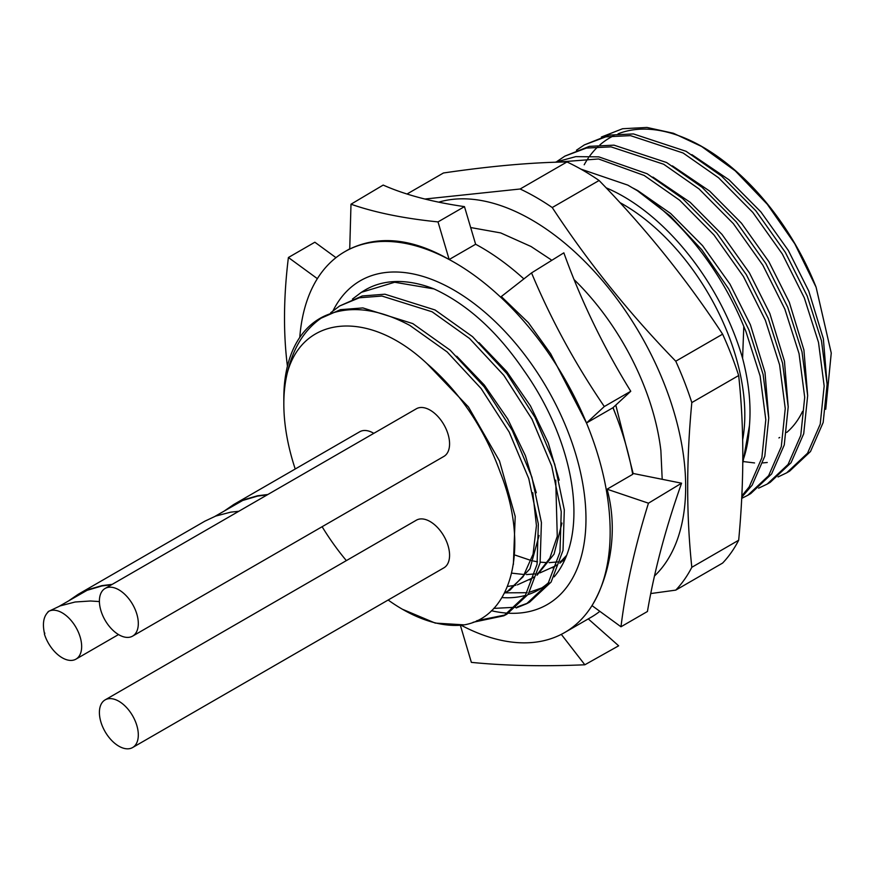 <?xml version="1.0" encoding="UTF-8"?>
<svg xmlns="http://www.w3.org/2000/svg" width="875" height="875" viewBox="0 0 875 875"><rect width="100%" height="100%" fill="white"/><g stroke="black" fill="none" stroke-linecap="round" stroke-linejoin="round"><path stroke-width="1.31" d="M461.158 625.242A219.877 126.952 -120 0 0 564.627 632.559A219.877 126.952 -120 0 0 592.003 605.609A219.877 126.952 -120 0 0 598.38 456.542A219.877 126.952 -120 0 0 586.491 423.008L612.948 407.728A219.877 126.952 -120 0 1 624.837 441.262A219.877 126.952 -120 0 1 632.712 474.327L607.075 489.202L648.462 503.191C634.966 546.361 625.8 587.552 620.977 626.773L647.434 611.494C654.423 570.456 665.798 527.691 681.581 483.197L648.462 503.191M586.491 423.008L604.308 406.536L630.766 391.267C603.312 346.773 581 300.639 563.85 252.831L531.541 272.913L501.309 296.548L528.391 322.678L550.692 353.784L586.491 423.008A219.877 126.952 -120 0 0 449.17 259.525A219.877 126.952 -120 0 0 344.75 251.716A219.877 126.952 -120 0 0 317.363 278.655A219.877 126.952 -120 0 0 299.775 337.422M523.873 278.906A219.877 126.952 -120 0 0 475.628 244.256L449.17 259.525C412.42 238.514 379.269 235.003 349.727 249.014L350.995 204.214C375.091 212.603 404.108 218.498 438.014 221.9L464.472 206.631L475.628 244.256M554.159 576.855A169.914 98.098 -120 0 0 564.823 453.797A169.914 98.098 -120 0 0 523.895 370.475C497.284 331.472 467.316 304.292 433.989 288.914L394.647 282.253L361.386 292.316L363.628 290.905A176.542 101.927 60 0 1 433.989 288.914M501.922 597.57A169.914 98.098 -120 0 0 525.503 595.372M527.986 594.617A169.914 98.098 -120 0 0 538.737 589.816A169.914 98.098 -120 0 0 548.887 582.345M541.756 587.934L529.473 592.233M527.111 592.703L505.105 592.834M662.2 479.314L660.877 450.592A184.767 106.673 -120 0 0 574.033 279.552M551.786 260.334A184.767 106.673 -120 0 0 550.462 259.339L531.07 246.52L500.675 232.914L470.673 227.544M827.127 384.442L823.364 338.756L808.752 291.069L788.331 250.447L760.933 211.969L729.072 179.834L691.862 154.634M743.302 461.562L754.567 462.941M762.88 462.908L767.244 462.492M807.669 395.664L803.917 349.989L789.305 302.302L768.873 261.68L741.475 223.202L709.625 191.067L672.405 165.867M788.211 406.897L784.459 361.222L769.847 313.523L749.427 272.913L722.017 234.434L690.167 202.3L652.947 177.1M768.764 418.13L765.002 372.444L750.389 324.756L729.969 284.134L702.57 245.667L670.709 213.533L637.831 190.641L633.161 188.158M552.234 207.539A242.113 139.781 -120 0 0 536.178 197.4A242.113 139.781 -120 0 0 520.133 189L566.989 161.952A242.113 139.781 60 0 1 583.034 170.352A242.113 139.781 60 0 1 599.091 180.491L552.234 207.539C587.902 261.942 629.081 313.173 675.763 361.211A242.113 139.781 -120 0 1 691.819 402.577C686.306 460.425 686.306 515.32 691.819 567.295A242.113 139.781 -120 0 1 675.763 590.122L650.748 593.556M675.763 590.122L722.619 563.073A242.113 139.781 60 0 0 738.675 540.236C744.188 481.906 744.188 427 738.675 375.528A242.113 139.781 60 0 0 722.619 334.162C686.952 279.748 645.783 228.528 599.091 180.491M438.692 202.158A217.897 125.803 60 0 1 531.595 219.811A217.897 125.803 60 0 1 669.55 398.147A217.897 125.803 60 0 1 654.467 576.012M619.894 202.562A171.675 99.116 60 0 1 623.416 204.542A171.675 99.116 60 0 1 742.678 439.764M606.102 187.808A181.584 104.836 60 0 1 623.416 196.448A181.584 104.836 60 0 1 742.591 358.334L743.794 326.43L745.927 331.538L760.145 376.086L765.8 419.759L761.852 457.887L749.175 486.916L741.825 495.95M741.77 497.164L752.139 485.209L764.805 456.181L768.753 418.053L763.098 374.38L748.891 329.831L728.7 288.98L701.859 249.845L670.436 216.158L637.383 190.717L627.823 185.117L580.858 169.105M778.05 476.941L786.68 472.839L807.538 453.217L820.214 424.189L824.163 386.061L818.508 342.398L804.3 297.839L782.327 253.991L752.828 212.45L718.528 177.734L683.112 153.005L630.481 135.636L605.861 136.839L584.369 144.889L576.45 150.216M584.369 144.889L608.814 135.122L633.434 133.93L686.077 151.298L721.492 176.028L755.792 210.733L785.28 252.273L807.253 296.133L821.461 340.681L827.116 384.355L823.167 422.483L810.502 451.511L789.633 471.133L786.68 472.839M637.383 190.717A192.588 111.191 60 0 1 743.794 326.43M741.705 498.367L747.764 495.305L768.633 475.683L781.298 446.655L785.247 408.527L779.592 364.853L765.384 320.305L743.411 276.445L713.923 234.905L679.623 200.2L644.208 175.47L598.533 158.966L556.533 162.203M555.111 162.247L575.783 156.636L598.806 156.866L647.172 173.753L682.577 198.494L716.877 233.198L746.375 274.739L768.348 318.598L782.556 363.147L788.211 406.82L784.262 444.948L771.586 473.977L750.728 493.598L747.764 495.305M758.603 488.173L767.222 484.072L788.08 464.45L800.756 435.422L804.705 397.294L799.05 353.62L784.842 309.072L762.869 265.223L733.37 223.672L699.081 188.967L663.666 164.237L611.023 146.869L586.403 148.061L564.911 156.111L556.992 161.448M564.911 156.111L589.367 146.355L613.977 145.152L666.619 162.52L702.034 187.261L736.334 221.966L765.833 263.506L787.795 307.366L802.014 351.914L807.669 395.588L803.72 433.716L791.044 462.744L770.186 482.366L767.222 484.072M105.098 588.47L416.369 408.767A27.508 15.881 60 0 1 448.098 434.394A27.508 15.881 60 0 1 443.877 456.422L132.606 636.125A27.508 15.881 60 0 1 100.877 610.498A27.508 15.881 60 0 1 105.098 588.47A27.508 15.881 60 0 1 136.839 614.108A27.508 15.881 60 0 1 132.606 636.125M80.183 637.109A27.508 15.881 60 0 1 75.961 659.137A27.508 15.881 60 0 1 44.417 634.134L44.603 634.08C42.241 623.853 43.477 616.427 48.322 611.811L48.048 611.723A27.508 15.881 60 0 1 48.442 611.483A27.508 15.881 60 0 1 80.183 637.109M44.844 633.139L44.417 634.134M359.319 432.009A27.508 15.881 60 0 1 359.712 431.769A27.508 15.881 60 0 1 373.811 433.333M267.859 494.506L257.502 495.775L242.605 500.139L233.855 504.438L224.623 510.77M238.809 511.284L230.748 512.148L215.731 516.064L204.805 521.205L78.225 594.289L68.994 600.622M112.23 584.358L101.861 585.627L86.975 589.991L78.225 594.289M105.098 699.902L416.369 520.188A27.508 15.881 60 0 1 448.098 545.814A27.508 15.881 60 0 1 443.877 567.842L132.606 747.545A27.508 15.881 60 0 1 100.877 721.919A27.508 15.881 60 0 1 105.098 699.902A27.508 15.881 60 0 1 136.839 725.528A27.508 15.881 60 0 1 132.606 747.545M613.069 407.619L617.477 419.245M633.139 473.484L615.792 405.103M295.225 469A167.716 96.83 60 0 1 283.828 403.845L283.828 398.278A174.53 100.767 60 0 1 318.106 319.506A174.53 100.767 60 0 1 323.991 316.269C348.556 304.992 377.18 308.044 409.85 325.423L447.125 351.925L481.152 388.566L509.195 432.064L528.773 478.625L538.344 524.048L537.053 564.331L525.208 595.831L503.858 615.781L473.047 622.289M503.858 615.781L506.898 614.173L528.227 594.245L540.105 562.778L541.417 522.517L531.88 477.072L512.302 430.456L484.225 386.859L450.122 350.131L412.825 323.608L362.895 307.923L340.441 309.673L318.106 319.506M330.695 312.758L339.62 305.988L359.363 297.784L381.927 296.045L432.108 311.795L469.547 338.483L503.858 375.364L532.011 419.202L551.709 466.025L561.247 511.7L559.956 552.125L548.002 583.745L526.575 603.761L516.173 607.961M526.575 603.761L529.594 602.175L551.086 582.094L563.019 550.397L564.309 509.906L554.728 464.242L535.052 417.441L506.877 373.614L472.577 336.689L435.072 309.98L384.902 294.208L362.228 295.98L339.62 305.988M476.755 620.714L505.367 614.939M493.73 608.388L515.758 607.25M517.497 606.834L527.625 603.159M464.231 624.87A167.716 96.83 60 0 1 402.423 609.252L435.236 623.087L464.231 624.87C512.138 616.558 530.031 546.995 500.205 472.259C484.312 428.323 459.9 392.098 426.967 363.584L468.453 406.973L499.472 460.906L515.2 516.436L513.373 564.473M456.739 356.213L484.28 385.011L507.741 419.016L525.459 455.809L536.277 492.767M539.066 535.467L529.922 568.816L510.114 589.991L504.361 593.206M508.539 590.866L504.613 592.714M479.041 342.65L506.811 371.623L530.436 405.869L548.275 442.947L559.212 480.189M561.958 523.064L554.05 554.159L537.02 575.236M533.794 577.402L517.344 584.872M565.403 558.436L559.847 563.205M556.62 565.392L540.006 572.862M426.967 363.584C369.294 309.312 303.286 315.164 287.394 372.575C293.442 346.642 305.637 327.873 323.991 316.269M352.439 299.086L361.386 292.316M532.788 492.713L536.441 525.602L533.061 554.203L523.064 576.8L507.008 591.795M555.723 480.156L557.266 536.277L549.828 558.173L537.305 574.306M533.914 577.03L529.495 579.906M515.823 585.244L507.467 586.447M566.705 555.242L560.153 562.242M556.752 564.998L552.355 567.875M538.497 573.223L537.567 573.42M534.844 573.913L526.466 574.58M524.53 574.569L511.689 573.136M564.55 560.339L562.822 560.831M561.28 561.214L560.405 561.411M557.681 561.914L549.139 562.658M547.225 562.658L540.214 562.166M537.491 561.794L533.422 561.028M531.158 560.514L515.298 555.166M402.423 609.252A167.716 96.83 60 0 1 388.15 600.02M346.358 560.612A167.716 96.83 60 0 1 322.12 526.717M283.828 403.845A167.716 96.83 60 0 1 287.394 372.575M99.4 601.562L90.519 600.994L75.119 602L60.102 605.916L48.639 611.373M267.258 494.856L257.556 496.092L242.736 500.456L215.053 516.316M111.628 584.708L101.927 585.955L87.095 590.308L59.423 606.167M802.539 411.425A158.473 91.492 60 0 1 786.734 432.425M779.723 437.445A158.473 91.492 60 0 1 778.914 437.927M584.205 164.773A185.981 107.373 60 0 1 587.059 159.95M587.387 159.447A185.981 107.373 60 0 1 588.438 157.872M589.706 156.078A185.981 107.373 60 0 1 598.03 146.606M599.834 144.966A185.981 107.373 60 0 1 613.933 135.647M618.078 133.831A185.981 107.373 60 0 1 701.87 146.497M601.388 137.025L622.573 128.734L646.975 127.455L673.422 133.263L702.8 147.033A185.981 107.373 60 0 1 816.091 287.186L831.25 353.052L825.738 409.259M700.831 145.906L735.252 170.855L767.288 204.258L794.784 243.797L816.091 287.186M742.82 460.95A178.522 103.064 -120 0 0 749.448 425.677C751.198 404.841 748.913 382.397 742.591 358.334M424.889 199.03L520.133 189M566.989 161.952C531.322 162.444 490.142 166.13 443.45 172.987L407.017 194.02M738.675 540.236L691.819 567.295M738.675 375.528L691.819 402.577M722.619 334.162L675.763 361.211M742.809 462.952L749.448 425.677M564.627 632.559L591.084 617.28A219.877 126.952 -120 0 0 599.845 611.341M620.977 626.773L592.003 605.609C608.223 578.659 619.281 533.553 607.075 489.202M460.37 625.319L471.362 662.364C505.28 665.766 543.102 666.564 584.839 664.781L561.302 634.364M588.273 618.909L618.658 645.805L584.839 664.781M317.363 278.655L288.4 257.502L314.858 242.222L335.978 257.655M287.481 365.98L287.372 365.794C283.237 332.817 283.577 296.712 288.4 257.502M449.17 259.525L438.014 221.9M464.472 206.631C432.119 201.972 405.027 194.786 383.184 185.073L350.995 204.214M531.541 272.913C550.955 319.375 575.214 363.913 604.308 406.536M630.766 391.267L612.948 407.728M632.538 473.353L681.581 483.197M491.411 610.717A186.955 107.942 -120 0 0 508.233 613.189M508.627 613.211A186.955 107.942 -120 0 0 575.958 454.913A186.955 107.942 -120 0 0 455.667 291.113A186.955 107.942 -120 0 0 333.091 310.691M118.508 634.561L75.961 659.137M359.712 431.769L233.855 504.438M49.175 611.056L48.442 611.483M349.738 248.828L344.75 251.716"/></g></svg>
